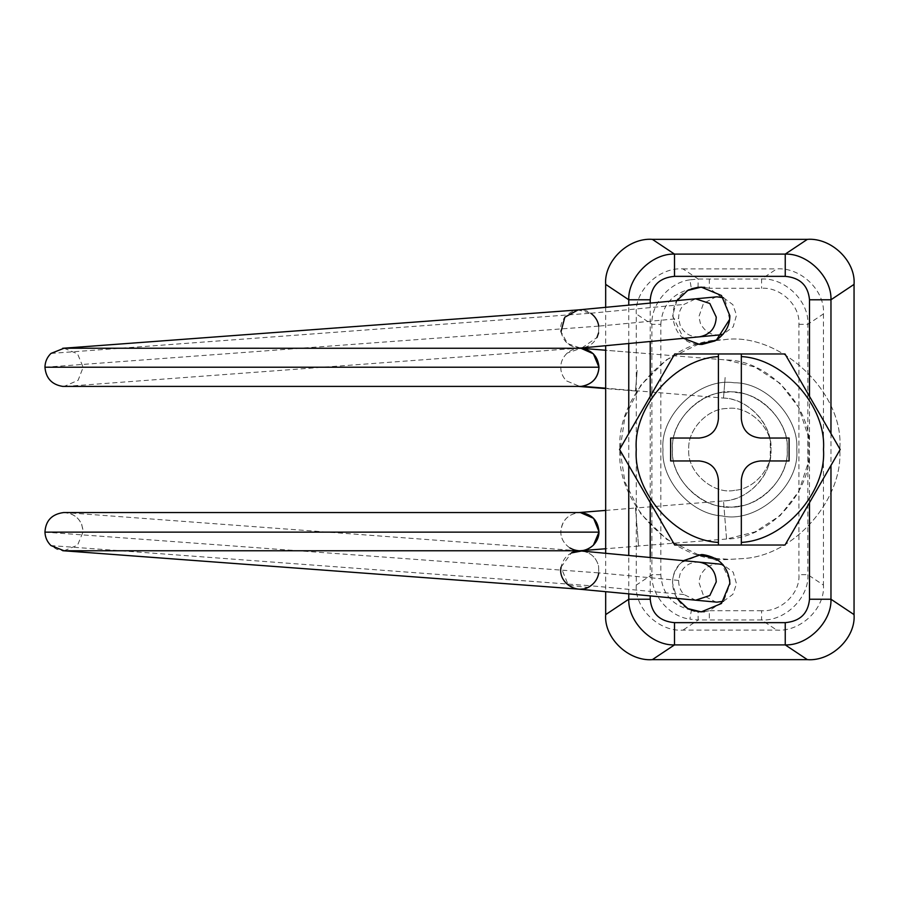 <?xml version="1.0" encoding="UTF-8"?>
<svg xmlns="http://www.w3.org/2000/svg" width="899" height="899" viewBox="0 0 899 899"><rect width="100%" height="100%" fill="white"/><g stroke="black" fill="none" stroke-linecap="round" stroke-linejoin="round"><path stroke-width="0.67" stroke-dasharray="4.5 3.37" d="M715.537 340.586L723.156 339.856C778.5 330.81 845.094 392.166 839.722 449.5C843.543 498.451 794.75 555.987 742.832 558.582L729.864 559.358C675.52 564.269 615.096 503.856 620.018 449.5L624.917 417.046L640.695 385.334L666.519 359.757L698.309 344.272M698.309 554.728L666.519 539.243L640.695 513.666L624.917 481.954L620.018 449.5C615.68 398.021 669.879 338.934 723.156 339.856C778.5 330.81 845.094 392.166 839.722 449.5C843.543 498.451 794.75 555.987 742.832 558.582L729.864 559.358L715.537 558.414M734.719 490.292C713.592 495.147 686.69 471.986 688.791 449.5C687.173 430.25 707.434 408.157 727.358 408.506C748.058 405.123 772.949 428.059 770.937 449.5C772.376 467.806 754.126 489.314 734.719 490.292C713.592 495.147 686.69 471.986 688.791 449.5C687.173 430.25 707.434 408.157 727.358 408.506C748.058 405.123 772.949 428.059 770.937 449.5C772.376 467.806 754.126 489.314 734.719 490.292M736.629 506.418C707.153 513.183 669.62 480.886 672.553 449.5C670.294 422.642 698.568 391.818 726.37 392.29C755.239 387.581 789.985 419.586 787.187 449.5C789.176 475.043 763.723 505.058 736.629 506.418C707.153 513.183 669.62 480.886 672.553 449.5C670.294 422.642 698.568 391.818 726.37 392.29C755.239 387.581 789.985 419.586 787.187 449.5C789.176 475.043 763.723 505.058 736.629 506.418M718.402 480.066L718.402 542.412M699.298 438.038L670.643 438.038L670.643 460.962L699.298 460.962M718.402 356.588L718.402 418.934M741.327 418.934L741.327 356.588M760.43 460.962L789.097 460.962L789.097 438.038L760.43 438.038M741.327 542.412L741.327 480.066M674.711 353.97L741.327 353.97M741.327 545.03L674.711 545.03L619.568 449.5L673.149 356.689M785.018 353.97L840.172 449.5L785.018 545.03M672.553 449.5C670.294 476.358 698.568 507.182 726.37 506.71C755.239 511.419 789.985 479.414 787.187 449.5C789.176 423.957 763.723 393.942 736.629 392.582C707.153 385.817 669.62 418.114 672.553 449.5C670.294 476.358 698.568 507.182 726.37 506.71C755.239 511.419 789.985 479.414 787.187 449.5C789.176 423.957 763.723 393.942 736.629 392.582C707.153 385.817 669.62 418.114 672.553 449.5M729.628 319.426L725.223 300.12L709.333 288.287L704.681 287.32M698.062 287.275L698.175 279.027L682.959 268.88C658.978 267.082 634.424 290.77 636.29 313.92L636.29 585.08C634.424 608.23 658.978 631.918 682.959 630.12L776.781 630.12C800.762 631.918 825.304 608.23 823.439 585.08L807.853 574.686L798.908 574.686C800.402 593.205 780.77 612.152 761.577 610.713L761.577 619.984C784.973 621.389 809.314 597.565 807.853 574.686L807.853 324.314C809.314 301.435 784.973 277.611 761.577 279.016L698.175 279.027L689.893 279.836L691.398 288.837C662.968 297.547 669.013 343.935 699.456 344.373M676.902 300.581L672.553 315.763L683.555 338.339M694.702 611.151L698.062 611.725L698.175 619.973L761.577 619.984L776.781 630.12M704.389 611.713L709.333 610.713L723.684 601.026L729.842 584.339M729.628 579.574L720.818 562.336L702.962 554.627M683.555 560.661L681.521 562.414C675.441 568.696 672.452 575.63 672.553 583.237L676.902 598.419M701.209 554.582L681.521 562.414C665.642 575.618 672.25 603.993 691.398 610.163L689.893 619.164L698.175 619.973L682.959 630.12M721.976 515.902C756.362 523.802 800.155 486.112 796.739 449.5C799.38 418.17 766.386 382.199 733.944 382.76C700.265 377.254 659.731 414.596 663.001 449.5C660.675 479.291 690.365 514.318 721.976 515.902C756.362 523.802 800.155 486.112 796.739 449.5C799.38 418.17 766.386 382.199 733.944 382.76C700.265 377.254 659.731 414.596 663.001 449.5C660.675 479.291 690.365 514.318 721.976 515.902M689.893 279.836C669.407 282.443 651.033 303.941 651.876 324.314L651.876 574.686C651.033 595.059 669.407 616.557 689.893 619.164M691.398 610.163C672.351 605.656 662.158 593.834 660.821 574.686L660.821 324.314L651.876 324.314L636.29 313.92M660.821 574.686L651.876 574.686L636.29 585.08M709.333 279.016L709.333 288.287L761.577 288.287C780.77 286.848 800.402 305.795 798.908 324.314L798.908 574.686M798.908 324.314L807.853 324.314L823.439 313.92C825.304 290.77 800.762 267.082 776.781 268.88L761.577 279.016L761.577 288.287M761.577 610.713L709.333 610.713L709.333 619.984M682.959 268.88L776.781 268.88M823.439 313.92L823.439 585.08M605.679 307.323L605.679 345.699M605.679 553.301L605.679 591.677M723.504 297.76L732.887 304.682L736.506 315.178L733.191 326.809L723.133 334.226M719.627 334.922C711.199 335.552 704.782 331.675 700.377 323.314L698.905 316.65L703.467 303.39L715.907 296.895M560.998 331.776C563.606 342.564 570.46 347.958 581.563 347.98C590.519 346.677 596.183 341.665 598.565 332.945L598.79 326.123C597.869 320.729 595.194 316.437 590.767 313.234C578.012 303.413 557.807 315.998 560.998 331.776L567.584 343.553L580.316 348.037M598.565 332.945L598.79 326.123L678.644 318.572C678.531 313.099 680.318 308.391 684.004 304.424L695.646 298.816M50.973 353.419L590.767 313.234L578.057 309.93M581.911 347.947L596.97 337.518M567.213 353.06C562.864 357.296 560.729 362.061 560.785 367.343C560.718 372.208 562.572 376.703 566.348 380.828L579.889 386.458L566.348 380.828C562.572 376.703 560.718 372.208 560.785 367.343C560.729 362.061 562.864 357.296 567.213 353.06L567.213 353.06C571.562 349.52 576.147 347.924 580.945 348.273L567.213 353.06M569.932 547.963C563.842 543.693 560.796 538.254 560.785 531.657C562.111 519.88 568.64 513.509 580.372 512.554L578.124 512.632C567.415 514.711 561.639 521.049 560.785 531.657C560.796 538.254 563.842 543.693 569.932 547.963L569.932 547.963M579.889 550.761L573.068 549.491M589.059 586.811L587.8 587.429L568.393 585.294L560.998 567.224C563.606 556.436 570.46 551.042 581.563 551.02C590.519 552.323 596.183 557.335 598.565 566.055L598.79 572.877C597.869 578.271 595.194 582.563 590.767 585.766L50.973 545.581L56.817 549.311L62.716 550.705M581.563 551.02C590.519 552.323 596.183 557.335 598.565 566.055L598.79 572.877L44.95 532.129M560.998 567.224L571.416 552.941M719.627 564.078C711.199 563.448 704.782 567.325 700.377 575.686L698.905 582.35L703.467 595.61L715.907 602.105M723.504 601.24L732.887 594.318L736.506 583.822L733.191 572.191L723.133 564.774M64.054 348.239L77.561 353.835L83.157 367.343L78.089 380.311L64.054 386.458M64.054 550.761L77.561 545.165L83.157 531.657C81.944 519.836 75.415 513.464 63.571 512.554M660.821 324.314C662.158 305.166 672.351 293.344 691.398 288.837M628.761 593.868L628.761 555.481M628.761 465.435L628.761 433.565M628.761 343.519L628.761 305.132M650.224 303.109L650.224 341.485M650.224 396.38L650.224 502.62M650.224 557.515L650.224 595.891M809.505 502.62L809.505 396.38M830.968 433.565L830.968 465.435M699.366 336.844C690.466 337.226 684.049 333.36 680.127 325.224L678.644 318.572M637.144 370.422L635.526 390.604L637.144 370.422M725.145 377.49L723.493 398.066L725.145 377.49M726.561 359.971L754.935 367.039L780.186 383.423L798.795 407.595L808.179 436.172L808.179 462.828L798.795 491.405L780.186 515.577L754.935 531.961L726.561 539.029L723.493 500.934L726.561 539.029C770.668 538.591 812.629 489.989 809.156 449.5C812.629 409.011 770.668 360.409 726.561 359.993L580.979 348.273M605.679 510.407L635.492 508.014L638.548 545.996L635.492 508.014L723.493 500.934C748.845 500.698 772.96 472.773 770.96 449.5C772.96 426.227 748.845 398.302 723.493 398.066L605.679 388.199M726.561 539.029L638.548 545.996M699.366 562.156C690.466 561.774 684.049 565.64 680.127 573.776L678.644 580.428C678.531 585.901 680.318 590.609 684.004 594.576L695.646 600.184M590.767 313.234L684.004 304.424M44.95 367.23L598.79 326.123M684.004 594.576L590.767 585.766M678.644 580.428L598.79 572.877M635.492 390.986L605.679 388.593M579.125 386.458L579.889 386.458M638.56 352.902L605.679 350.25M723.493 500.934C745.563 500.215 767.735 479.796 770.274 457.872L770.274 441.128C767.735 419.204 745.563 398.785 723.493 398.066M638.56 546.098L605.679 548.75M579.125 512.542L579.889 512.542M579.484 309.852L578.439 309.897M65.571 386.39L578.001 348.239M578.226 589.081L584.417 588.598L587.811 587.429M578.001 550.761L65.436 512.599C65.773 512.216 77.224 513.711 81.742 524.465L83.157 531.646"/><path stroke-width="1.35" d="M715.537 558.414L698.309 554.728M698.309 344.272L715.537 340.586M741.327 545.03L785.018 545.03L741.327 545.03L741.327 542.412L741.327 545.03L718.402 545.03L718.402 542.412L718.402 545.03L674.711 545.03L619.568 449.5L674.711 353.97L718.402 353.97L718.402 418.934C717.188 430.452 710.817 436.824 699.298 438.038L670.643 438.038L670.643 460.962L699.298 460.962C710.817 462.176 717.188 468.548 718.402 480.066L718.402 542.412C675.52 540.254 633.132 492.326 636.256 449.5C633.132 406.674 675.52 358.746 718.402 356.588L718.402 353.97L741.327 353.97L741.327 356.588L741.327 353.97L785.018 353.97L741.327 353.97M741.327 418.934C742.54 430.452 748.912 436.824 760.43 438.038C748.912 436.824 742.54 430.452 741.327 418.934L741.327 356.588C784.209 358.746 826.597 406.674 823.484 449.5C826.597 492.326 784.209 540.254 741.327 542.412L741.327 480.066C742.54 468.548 748.912 462.176 760.43 460.962L789.097 460.962L789.097 438.038L760.43 438.038M760.43 460.962C748.912 462.176 742.54 468.548 741.327 480.066M718.402 480.066C717.188 468.548 710.817 462.176 699.298 460.962M699.298 438.038C710.817 436.824 717.188 430.452 718.402 418.934M673.149 356.689L674.711 353.97M785.018 545.03L840.172 449.5L785.018 353.97M704.681 287.32L698.062 287.275L691.398 288.837M683.555 338.339L699.456 344.373L716.413 340.058C725.381 333.641 729.864 325.55 729.864 315.763L721.47 295.501L701.209 287.107L687.78 290.444L676.902 300.581M715.278 340.732L716.413 340.058L729.628 319.426M699.456 344.373L702.097 344.407L714.885 340.946M691.398 610.163L694.702 611.151M698.062 611.725L704.389 611.713M729.842 584.339L729.628 579.574M676.902 598.419L687.78 608.556L701.209 611.893L721.47 603.499L729.864 583.237C728.415 566.864 719.447 557.335 702.962 554.627L701.209 554.582L683.555 560.661M702.962 554.627L701.209 554.582M650.224 595.891L650.224 599.228L628.761 599.228L628.761 593.868M830.968 465.435L830.968 599.228C831.867 621.726 807.808 645.752 785.243 644.898L674.497 644.898C651.921 645.752 627.873 621.726 628.761 599.228L605.679 614.613C603.825 637.762 628.367 661.45 652.348 659.652L807.381 659.652L785.243 644.898L785.243 622.647C800.043 621.333 808.134 613.523 809.505 599.228L809.505 502.62M652.348 659.652L674.497 644.898L674.497 622.647L785.243 622.647M785.243 276.353L674.497 276.353C659.686 277.667 651.595 285.477 650.224 299.772L628.761 299.772C627.873 277.274 651.921 253.248 674.497 254.102L785.243 254.102C807.808 253.248 831.867 277.274 830.968 299.772L809.505 299.772C808.134 285.477 800.043 277.667 785.243 276.353L785.243 254.102L807.381 239.348C831.373 237.55 855.915 261.238 854.05 284.387L854.05 614.613C855.915 637.762 831.373 661.45 807.381 659.652M854.05 614.613L830.968 599.228L809.505 599.228M674.497 276.353L674.497 254.102L652.348 239.348L807.381 239.348M628.761 305.132L628.761 299.772L605.679 284.387C603.825 261.238 628.367 237.55 652.348 239.348M605.679 284.387L605.679 307.323M605.679 345.699L605.679 553.301M605.679 591.677L605.679 614.613M723.133 334.226L719.369 334.945M699.029 336.878L699.366 336.844C710.098 334.765 715.728 328.18 716.245 317.1L709.817 303.48L695.646 298.816L716.919 296.827L723.504 297.76M598.79 326.123C597.869 320.729 595.194 316.437 590.767 313.234M580.316 348.037L581.563 347.98M695.691 298.805L578.046 309.93L564.83 317.19L560.998 331.776M596.97 337.518L598.565 332.945M580.945 348.273L64.054 348.239L50.973 353.419C47.096 357.206 45.085 361.814 44.95 367.23C45.916 378.243 51.839 384.637 62.728 386.401L581.226 386.401C592.138 384.491 598.06 378.097 598.992 367.23L593.351 353.79L580.945 348.273C591.991 350.014 598.004 356.375 598.992 367.343C598.228 377.681 592.632 384.008 582.181 386.312L579.743 386.458M579.675 512.542L580.372 512.554C591.924 513.981 598.127 520.51 598.992 532.129L593.419 545.142C585.979 551.581 578.147 552.514 569.932 547.963L573.068 549.491M605.679 548.75L579.889 550.761L64.054 550.761L50.973 545.581C47.197 541.895 45.186 537.411 44.95 532.129C45.635 520.678 51.839 514.161 63.571 512.554L580.372 512.554L593.598 518.341L598.992 531.657C599.06 536.523 597.206 541.018 593.419 545.142C589.126 549.075 584.474 550.941 579.45 550.75M598.79 572.877C597.869 578.271 595.194 582.563 590.767 585.766C578.012 595.587 557.807 583.001 560.998 567.224M581.327 551.008C580.147 550.682 572.652 551.615 571.416 552.941L581.563 551.02M590.767 585.766L589.059 586.811M699.029 562.122L699.366 562.156C710.098 564.235 715.728 570.82 716.245 581.9L709.817 595.52L695.68 600.195L716.919 602.173L723.504 601.24M723.133 564.774L719.369 564.055M650.224 599.228C651.595 613.523 659.686 621.333 674.497 622.647M628.761 555.481L628.761 465.435M628.761 433.565L628.761 343.519M650.224 299.772L650.224 303.109M650.224 341.485L650.224 396.38M650.224 502.62L650.224 557.515M809.505 396.38L809.505 299.772M854.05 284.387L830.968 299.772L830.968 433.565M598.992 367.23L44.95 367.23M581.226 386.401L62.728 386.401M605.679 388.199L582.181 386.312M44.95 532.129L598.992 532.129M699.242 336.855L719.503 334.934M699.242 562.145L719.503 564.066M605.679 388.593L579.125 386.458M605.679 350.25L580.979 348.273M605.679 510.407L579.125 512.542M579.889 512.542L64.054 512.542M699.208 336.855L581.732 347.958M578.181 309.919L62.672 348.295M578.001 348.239L581.17 348.003M62.716 550.705L578.226 589.081M581.147 550.986L578.001 550.761M695.691 600.195L578.057 589.07M699.197 562.145L581.732 551.042"/></g></svg>
